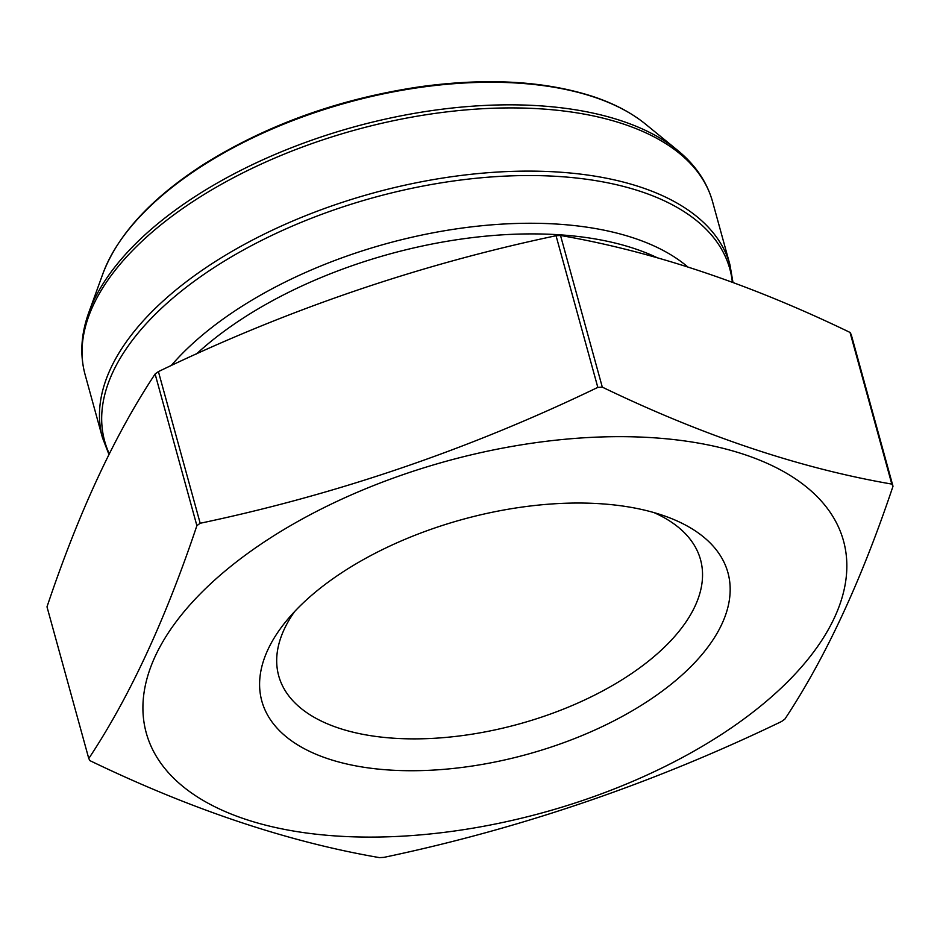 <?xml version="1.0" encoding="UTF-8"?>
<svg xmlns="http://www.w3.org/2000/svg" width="940" height="940" viewBox="0 0 940 940"><rect width="100%" height="100%" fill="white"/><g stroke="black" fill="none" stroke-linecap="round" stroke-linejoin="round"><path stroke-width="1.41" d="M89.958 760.66C191.29 809.516 287.793 841.841 379.478 857.621A426.596 214.99 164.6 0 0 383.955 857.362C521.03 828.516 653.57 783.232 781.587 721.485A426.596 214.99 164.6 0 0 784.888 719.088C825.449 657.918 861.486 580.297 893 486.25A426.596 214.99 164.6 0 0 891.813 484.088C800.14 468.308 703.637 435.995 602.293 387.127A426.596 214.99 164.6 0 0 597.817 387.386C469.8 449.12 337.26 494.416 200.185 523.263A426.596 214.99 164.6 0 0 196.883 525.672C165.381 619.73 129.344 697.339 88.771 758.51A426.596 214.99 164.6 0 0 89.958 760.66M893 486.25L851.229 334.593A426.596 214.99 164.6 0 0 850.042 332.443C749.298 283.774 652.795 251.462 560.522 235.482A426.596 214.99 164.6 0 0 556.045 235.729C418.97 264.587 286.43 309.871 158.413 371.606A426.596 214.99 164.6 0 0 155.112 374.014C114.551 435.185 78.513 512.793 47 606.852L88.771 758.51M155.112 374.014L196.883 525.672M158.413 371.606L200.185 523.263M556.045 235.729L597.817 387.386M560.522 235.482L602.293 387.127M850.042 332.443L891.813 484.088M589.321 437.476A361.595 182.231 164.6 0 0 191.325 603.316A361.595 182.231 164.6 0 0 244.952 819.093A361.595 182.231 164.6 0 0 798.436 670.432A361.595 182.231 164.6 0 0 589.321 437.476M661.96 515.073A241.733 121.824 -15.4 0 1 665.273 516.213A241.733 121.824 -15.4 0 1 674.603 681.43A241.733 121.824 -15.4 0 1 363.322 767.169A241.733 121.824 -15.4 0 1 286.735 620.482A241.733 121.824 -15.4 0 1 661.96 515.073M294.655 611.517A218.762 110.25 164.6 0 0 278.71 675.848A218.762 110.25 164.6 0 0 518.892 724.047A218.762 110.25 164.6 0 0 700.523 559.653A218.762 110.25 164.6 0 0 653.876 512.559M732.354 282.235A324.218 163.395 164.6 0 0 641.35 191.689A324.218 163.395 164.6 0 0 265.797 238.325A324.218 163.395 164.6 0 0 109.287 453.797M687.681 266.854A300.318 151.352 164.6 0 0 634.324 238.22A300.318 151.352 164.6 0 0 171.186 365.589M641.15 187.319A325.428 164.007 -15.4 0 1 729.969 264.892L712.567 201.701A325.428 164.007 164.6 0 0 623.749 124.127A325.428 164.007 164.6 0 0 258.324 165.417A325.428 164.007 164.6 0 0 85.07 374.531L102.472 437.723A325.428 164.007 -15.4 0 1 275.726 228.608A325.428 164.007 -15.4 0 1 641.15 187.319M102.965 273.517C117.958 234.295 151.657 197.823 204.097 164.089C267.935 124.303 340.292 98.465 421.19 86.586C487.789 77.644 545.165 80.993 593.316 96.62C614.125 103.588 631.504 112.741 645.463 124.08A298.814 150.6 164.6 0 0 594.221 97.137A298.814 150.6 164.6 0 0 305.147 115.984A298.814 150.6 164.6 0 0 102.965 273.517L88.854 312.35A324.218 163.395 -15.4 0 1 308.226 141.435A324.218 163.395 -15.4 0 1 621.869 120.978A324.218 163.395 -15.4 0 1 677.47 150.212C695.283 164.758 706.986 181.925 712.567 201.701M657.236 257.736A297.404 149.883 164.6 0 0 634.806 248.712A297.404 149.883 164.6 0 0 196.448 353.981M645.463 124.08L677.47 150.212M729.969 264.892L732.977 282.47M102.472 437.723L108.946 454.478M88.854 312.35C80.993 333.97 79.736 354.697 85.07 374.531"/></g></svg>
